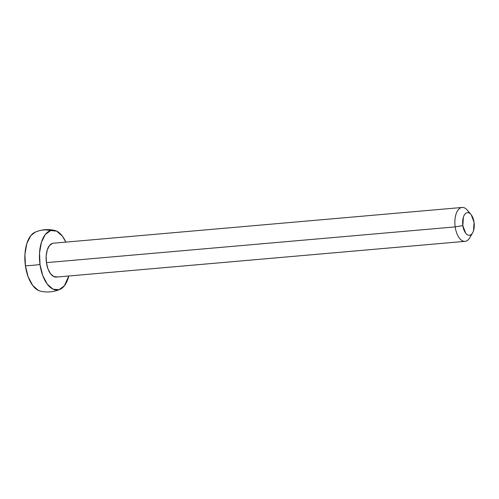 <?xml version="1.0" encoding="UTF-8"?>
<svg xmlns="http://www.w3.org/2000/svg" width="499" height="499" viewBox="0 0 499 499"><rect width="100%" height="100%" fill="white"/><g stroke="black" fill="none" stroke-linecap="round" stroke-linejoin="round"><path stroke-width="0.75" d="M68.806 275.997A29.996 15.226 -95 0 1 60.03 289.351A29.996 15.226 -95 0 1 58.988 289.738A31.181 26.721 73.5 0 1 56.375 290.686A31.181 26.721 -106.5 0 0 58.988 289.738A29.996 15.226 -95 0 1 40.014 264.539A29.996 15.226 -95 0 1 50.673 230.557A31.181 26.721 -106.5 0 0 38.691 230.887A31.181 26.721 73.5 0 1 50.673 230.557A29.996 15.226 -95 0 1 55.027 230.519A29.996 15.226 -95 0 1 65.843 242.109L62.369 236.121L56.661 231.131L50.673 230.557L45.315 234.493L41.411 242.327L39.546 252.881L40.014 264.539A31.181 2.763 172 0 1 25.412 265.817A31.181 2.763 -8 0 0 40.014 264.539L42.733 275.529L47.293 284.174L53 289.164L58.988 289.738L64.34 285.802L68.806 275.997M471.168 234.586A17.01 8.633 -95 0 1 465.255 241.323A17.01 8.633 -95 0 1 455.182 226.889L462.847 225.635A11.34 5.757 -95 0 1 464.45 214.851A11.34 5.757 -95 0 1 470.332 213.822A11.34 5.757 -95 0 1 474.05 222.317L471.299 214.894C469.896 213.036 468.424 212.337 466.877 212.792C465.33 213.254 464.164 214.732 463.378 217.24L462.847 225.635L465.598 233.058C467.002 234.917 468.474 235.622 470.021 235.16C471.567 234.705 472.734 233.22 473.52 230.713L474.05 222.317A11.34 5.757 -95 0 1 472.185 233.488A11.34 5.757 -95 0 1 462.847 225.635L455.182 226.889A17.01 8.633 85 0 0 469.185 238.672M53.162 243.225A17.01 8.633 85 0 0 46.432 262.636L455.182 226.889L46.432 262.636A17.01 8.633 85 0 0 56.499 277.07M35.03 232.222A29.996 15.226 85 0 0 25.412 265.817A29.996 15.226 85 0 0 40.032 291.048M36.071 231.835A31.181 26.721 73.5 0 1 38.691 230.887M40.6 291.185L38.404 290.443L32.697 285.453L28.131 276.802L25.412 265.817L24.95 254.159L26.815 243.606L30.72 235.765L35.279 232.11M466.403 209.175A17.01 8.633 85 0 0 457.589 210.709A17.01 8.633 85 0 0 455.182 226.889A17.01 8.633 -95 0 1 461.912 207.478A17.01 8.633 -95 0 1 469.272 213.042M57.185 276.92L53.792 276.596L50.555 273.77L47.973 268.867L46.432 262.636L46.164 256.024L47.224 250.043L49.438 245.602L52.47 243.369L53.487 243.194M59.942 289.389L56.387 290.68C51.054 292.233 45.683 292.377 40.276 291.11M472.31 233.357L469.846 237.649M56.312 277.088L465.062 241.348M54.784 230.463C49.376 229.191 44.006 229.334 38.672 230.887L35.123 232.178M53.349 243.206L462.099 207.459M471.025 214.551L467.451 210.266"/></g></svg>
